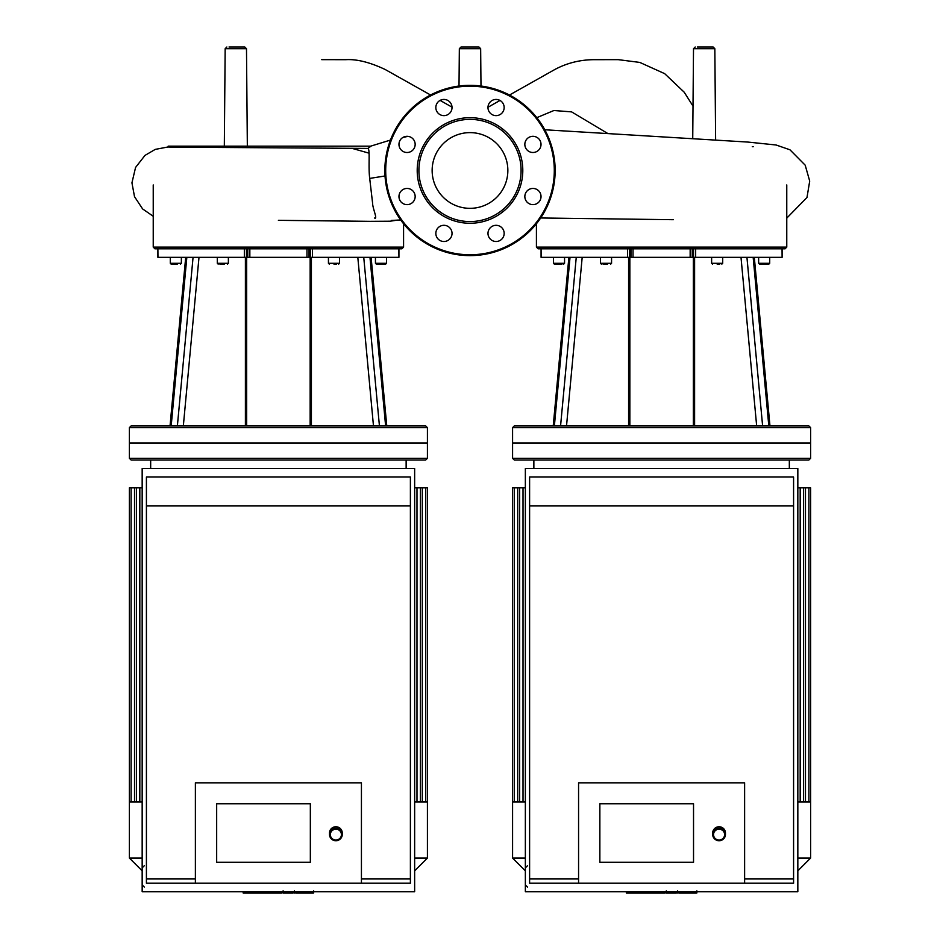 <?xml version="1.0" encoding="UTF-8"?>
<svg xmlns="http://www.w3.org/2000/svg" width="940" height="940" viewBox="0 0 940 940"><rect width="100%" height="100%" fill="white"/><g stroke="black" fill="none" stroke-linecap="round" stroke-linejoin="round"><path stroke-width="1.41" d="M142.163 487.837L129.391 487.837L129.391 858.067L142.163 858.067M414.646 487.837L425.703 487.837L425.703 801.973M414.646 801.973L427.418 801.973L427.418 487.837L425.703 487.837M142.163 801.973L129.391 801.973M427.418 442.963L129.391 442.963L129.391 458.297L427.418 458.297L427.418 442.963L129.391 442.963L129.391 427.641L427.418 427.641L427.418 442.963M427.418 458.297L425.726 459.989L131.095 459.989L129.391 458.297M427.418 801.973L427.418 858.067L414.646 858.067M427.418 427.641L425.726 425.938L131.095 425.938L129.391 427.641M363.745 257.325L398.924 257.325L398.854 248.818L310.365 248.818L310.365 257.325L363.745 257.325L379.431 425.938M244.341 248.818L157.885 248.818L157.955 257.325L246.456 257.325L246.456 248.818L244.341 248.818L244.341 257.325M333.97 264.14L336.532 264.14M338.659 264.14L339.505 263.294L328.436 263.294L329.294 264.14M339.505 257.325L339.505 263.294M386.516 257.325L386.516 263.294L385.67 264.14L383.532 264.14L386.516 263.294L375.448 263.294L376.294 264.14L383.931 264.14M380.982 264.14L376.294 264.14L378.432 264.14L375.448 263.294L375.448 257.325M174.358 264.14L171.139 264.14L170.293 263.294L171.139 264.14L170.293 263.294L171.139 264.14L177.308 264.14M219.889 264.14L224.308 264.14M310.365 257.325L309.037 257.325L309.037 248.818M306.969 248.818L306.969 257.325L309.037 257.325M306.969 257.325L249.84 257.325L249.84 248.818M247.772 248.818L247.772 257.325L249.84 257.325M247.772 257.325L246.456 257.325M398.924 257.325L398.924 248.818L401.873 248.818L403.577 247.114L153.232 247.114L154.936 248.818L157.885 248.818L157.885 257.325M246.445 248.818L310.365 248.818M810.609 427.641L808.905 425.938L514.274 425.938L512.582 427.641L810.609 427.641L810.609 442.963L512.582 442.963L512.582 458.297L810.609 458.297L810.609 442.963L512.582 442.963L512.582 427.641M746.936 257.325L782.115 257.325L782.045 248.818L693.556 248.818L693.544 257.325L746.936 257.325L762.622 425.938M627.532 248.818L541.076 248.818L541.146 257.325L629.636 257.325L629.636 248.818L627.532 248.818L627.532 257.325M717.161 264.14L719.711 264.14M721.85 264.14L722.695 263.294L711.627 263.294L712.473 264.14M722.695 257.325L722.695 263.294M769.707 257.325L769.707 263.294L768.861 264.14L766.723 264.14L769.707 263.294L758.639 263.294L759.485 264.14L766.723 264.14M761.623 264.14L764.173 264.14M761.224 264.14L758.639 263.294L758.639 257.325M556.069 264.14L553.484 263.294L554.33 264.14L561.967 264.14M603.081 264.14L607.499 264.14M693.544 257.325L692.228 257.325L692.228 248.818M690.16 248.818L690.16 257.325L692.228 257.325M690.16 257.325L633.031 257.325L633.031 248.818M630.963 248.818L630.963 257.325L633.031 257.325M630.963 257.325L629.636 257.325M782.115 257.325L782.115 248.818L785.065 248.818L786.768 247.114L536.423 247.114L538.127 248.818L541.076 248.818L541.076 257.325M629.636 248.818L693.556 248.818M282.035 891.719L282.035 893L243.143 893L243.143 891.719M248.689 893L248.689 891.719M249.582 893L249.582 891.719M256.55 893L256.55 891.719M260.756 893L260.756 891.719M262.589 893L262.589 891.719M267.971 893L267.971 891.719M313.173 893L295.748 893M312.362 893L312.362 891.719M293.174 891.719L293.174 893L283.128 893L283.128 890.85M287.793 893L287.793 891.719M275.514 893L275.514 891.719M665.226 891.719L665.226 893L626.334 893L626.334 891.719M631.88 893L631.88 891.719M632.773 893L632.773 891.719M639.741 893L639.741 891.719M643.947 893L643.947 891.719M645.78 893L645.78 891.719M651.161 893L651.161 891.719M696.364 893L678.939 893M695.553 893L695.553 891.719M676.365 891.719L676.365 893L666.319 893L666.319 890.85M670.984 893L670.984 891.719M658.705 893L658.705 891.719M525.354 487.837L512.582 487.837L512.582 858.067L525.354 858.067M797.837 487.837L808.894 487.837L808.894 801.973L797.837 801.973M808.846 801.973L810.609 801.973L810.609 487.837L808.894 487.837M525.354 801.973L512.582 801.973M810.609 458.297L808.905 459.989L514.274 459.989L512.582 458.297M810.609 801.973L810.609 858.067L797.837 858.067M449.649 101.814A8.084 8.084 0 0 1 446.03 115.35A8.084 8.084 0 0 1 436.113 105.445A8.084 8.084 0 0 1 449.649 101.814M407.067 136.312A8.084 8.084 0 0 1 414.07 148.45A8.084 8.084 0 0 1 400.052 148.45A8.084 8.084 0 0 1 407.067 136.312M401.345 190.82A8.084 8.084 0 0 1 414.881 194.451A8.084 8.084 0 0 1 404.964 204.356A8.084 8.084 0 0 1 401.345 190.82M435.843 233.414A8.084 8.084 0 0 1 447.981 226.399A8.084 8.084 0 0 1 447.981 240.417A8.084 8.084 0 0 1 435.843 233.414M490.351 239.124A8.084 8.084 0 0 1 493.97 225.6A8.084 8.084 0 0 1 503.887 235.505A8.084 8.084 0 0 1 490.351 239.124M532.933 204.626A8.084 8.084 0 0 1 525.93 192.5A8.084 8.084 0 0 1 539.948 192.5A8.084 8.084 0 0 1 532.933 204.626M538.655 150.118A8.084 8.084 0 0 1 525.119 146.499A8.084 8.084 0 0 1 535.036 136.594A8.084 8.084 0 0 1 538.655 150.118M504.157 107.536A8.084 8.084 0 0 1 492.02 114.539A8.084 8.084 0 0 1 492.02 100.533A8.084 8.084 0 0 1 504.157 107.536M470 117.676A52.793 52.793 0 0 1 515.719 196.871A52.793 52.793 0 0 1 424.281 196.871A52.793 52.793 0 0 1 470 117.676M470 119.38A51.089 51.089 0 0 1 514.251 196.013A51.089 51.089 0 0 1 425.75 196.013A51.089 51.089 0 0 1 470 119.38M470 85.317A85.152 85.152 0 0 1 543.743 213.051A85.152 85.152 0 0 1 396.257 213.051A85.152 85.152 0 0 1 470 85.317M470 132.622A37.847 37.847 0 0 1 502.782 189.398A37.847 37.847 0 0 1 437.218 189.398A37.847 37.847 0 0 1 470 132.622M374.566 218.033C377.974 219.702 372.639 208.574 372.604 203.263L369.702 178.412C368.151 166.345 370.325 149.072 367.881 148.403L173.595 147.169L168.178 147.004L168.178 146.158L370.995 146.158L367.928 148.403L278.228 147.85M697.363 47L713.131 47L714.835 48.692L715.622 139.978M461.047 47L478.954 47L480.657 48.692L459.343 48.692L461.047 47M229.019 47L244.788 47L246.492 48.692L247.338 146.158M310.341 862.297L310.341 803.747L310.341 862.297L216.67 862.297L310.341 862.297M216.67 803.747L310.341 803.747L216.67 803.747L216.67 862.297L216.67 803.747M335.886 840.736A6.392 6.274 180 0 0 342.266 834.462A6.392 6.274 180 0 0 335.886 828.187A6.392 6.274 180 0 0 329.494 834.462A6.392 6.274 180 0 0 335.886 840.736M335.886 840.055A5.534 5.44 0 0 1 331.091 831.9A5.534 5.44 0 0 1 340.68 831.9A5.534 5.44 0 0 1 335.886 840.055M342.266 834.462L342.266 833.016A6.392 6.274 180 0 0 335.886 826.754A6.392 6.274 180 0 0 329.494 833.016L329.494 834.462M361.43 878.947L410.392 878.947L410.392 883.212L361.43 883.212L361.43 782.832L195.379 782.832L195.379 883.212L146.417 883.212L146.417 878.947L195.379 878.947M361.43 883.212L195.379 883.212M410.392 878.947L410.392 477.027L146.417 477.027L146.417 878.947M146.417 505.932L410.392 505.932M142.163 468.508L142.163 891.719L414.646 891.719L414.646 468.508L142.163 468.508M693.532 862.297L693.532 803.747L693.532 862.297L599.861 862.297L693.532 862.297M599.861 803.747L693.532 803.747L599.861 803.747L599.861 862.297L599.861 803.747M719.077 840.736A6.392 6.274 180 0 0 725.457 834.462A6.392 6.274 180 0 0 719.077 828.187A6.392 6.274 180 0 0 712.684 834.462A6.392 6.274 180 0 0 719.077 840.736M719.077 840.055A5.534 5.44 0 0 1 714.283 831.9A5.534 5.44 0 0 1 723.87 831.9A5.534 5.44 0 0 1 719.077 840.055M725.457 834.462L725.457 833.016A6.392 6.274 180 0 0 719.077 826.754A6.392 6.274 180 0 0 712.684 833.016L712.684 834.462M744.621 878.947L793.583 878.947L793.583 883.212L744.621 883.212L744.621 782.832L578.57 782.832L578.57 883.212L529.608 883.212L529.608 878.947L578.57 878.947M744.621 883.212L578.57 883.212M793.583 878.947L793.583 477.027L529.608 477.027L529.608 878.947M529.608 505.932L793.583 505.932M525.354 468.508L525.354 891.719L797.837 891.719L797.837 468.508L525.354 468.508M416.984 801.973L416.984 487.837M422.295 801.973L422.295 487.837M139.825 801.973L139.825 487.837M134.514 801.973L134.514 487.837M311.41 425.938L311.41 257.325M357.811 257.325L373.474 425.938M369.972 257.325L385.623 425.938M245.399 257.325L245.399 425.938M183.335 425.938L198.998 257.325M193.064 257.325L177.378 425.938M171.186 425.938L186.837 257.325M181.361 257.325L181.361 263.294L170.293 263.294L170.293 257.325M228.373 257.325L228.373 263.294L217.305 263.294L218.15 264.14M312.468 257.325L312.468 248.818M694.601 425.938L694.601 257.325M741.002 257.325L756.665 425.938M753.163 257.325L768.814 425.938M628.59 257.325L628.59 425.938M566.526 425.938L582.189 257.325M576.255 257.325L560.569 425.938M554.377 425.938L570.028 257.325M564.552 257.325L564.552 263.294L553.484 263.294L553.484 257.325M611.564 257.325L611.564 263.294L600.495 263.294L601.341 264.14M695.659 257.325L695.659 248.818M275.103 893L275.103 891.719M299.002 893L299.002 891.719M294.937 893L294.937 891.719M306.181 893L306.181 891.719M283.269 893L283.269 891.719M278.769 893L278.769 891.719M658.294 893L658.294 891.719M682.193 893L682.193 891.719M678.128 893L678.128 891.719M689.373 893L689.373 891.719M666.46 893L666.46 891.719M661.96 893L661.96 891.719M800.175 801.973L800.175 487.837M805.486 801.973L805.486 487.837M523.016 801.973L523.016 487.837M517.705 801.973L517.705 487.837M470 86.175A84.306 84.306 0 0 1 543.003 212.628A84.306 84.306 0 0 1 396.997 212.628A84.306 84.306 0 0 1 470 86.175M351.724 148.273L369.021 153.161M369.702 178.412L385.024 175.98M608.027 133.644L571.614 111.883L553.93 110.509L536.799 117.665M714.835 48.692L693.509 48.692L695.212 47M246.492 48.692L225.165 48.692L226.869 47M150.67 459.989L150.67 468.508M406.139 459.989L406.139 468.508M420.392 487.837L420.392 801.973M136.417 801.973L136.417 487.837M131.107 801.973L131.107 487.837M414.646 870.84L427.418 858.067M142.163 870.84L129.391 858.067M310.153 257.325L310.153 425.938M371.112 257.325L386.775 425.938L371.112 257.325M246.656 257.325L246.656 425.938M185.697 257.325L170.034 425.938M328.436 257.325L328.436 263.294M386.516 263.294L385.67 264.14L386.516 263.294M181.361 263.294L180.515 264.14L181.361 263.294M228.373 263.294L227.527 264.14M217.305 257.325L217.305 263.294M153.232 184.945L153.232 247.114M403.577 223.755L403.577 247.114M693.344 257.325L693.344 425.938M754.303 257.325L769.966 425.938L754.303 257.325M629.847 257.325L629.847 425.938M568.888 257.325L553.225 425.938M711.627 257.325L711.627 263.294M769.707 263.294L768.861 264.14L769.707 263.294M564.552 263.294L563.706 264.14L564.552 263.294M611.564 263.294L610.706 264.14M600.495 257.325L600.495 263.294M536.423 223.755L536.423 247.114M786.768 184.945L786.768 247.114M313.666 893L313.666 890.85M294.455 893L294.455 890.85M696.857 893L696.857 890.85M677.646 893L677.646 890.85M533.861 459.989L533.861 468.508M789.33 459.989L789.33 468.508M803.582 487.837L803.582 801.973M519.609 801.973L519.609 487.837M514.298 801.973L514.298 487.837M797.837 870.84L810.609 858.067M525.354 870.84L512.582 858.067M452.011 107.148L440.108 100.404M430.579 94.999L385.177 69.501C369.925 62.299 356.824 59.02 345.885 59.678L321.727 59.655M407.866 136.359L402.861 137.499M390.464 140.06L370.666 146.158M278.404 220.336L370.019 221.335L390.029 221.217L397.679 220.089M400.71 219.96L391.487 220.442M693.015 106.126L684.191 92.191L664.662 73.649L639.799 62.416L618.226 59.655L594.045 59.678C580.039 59.749 566.926 63.039 554.718 69.56L509.504 95.034M487.989 107.266L499.986 100.451M693.509 48.692L692.733 138.638M459.343 48.692L459.014 86.034M480.657 48.692L480.986 86.034M225.165 48.692L224.319 146.158M753.21 146.71L752.282 146.71M786.768 218.127L806.99 197.482L809.704 181.091L805.192 165.17L789.952 149.789L776.087 144.995L747.923 142.069L544.801 129.767M673.334 219.702L540.664 217.974M168.178 146.946L155.241 149.389L144.971 155.417L135.571 167.438L131.941 182.818L134.514 196.672L142.621 208.939L153.232 216.259M144.29 887.043L142.163 884.916M144.29 865.752L142.163 867.879M527.481 887.043L525.354 884.916M527.481 865.752L525.354 867.879"/></g></svg>

